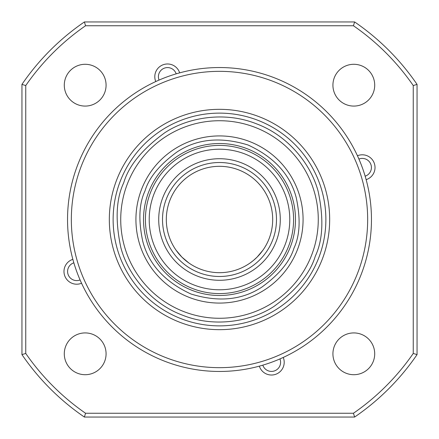 <?xml version="1.0" encoding="UTF-8"?>
<svg xmlns="http://www.w3.org/2000/svg" width="439" height="439" viewBox="0 0 439 439"><rect width="100%" height="100%" fill="white"/><g stroke="black" fill="none" stroke-linecap="round" stroke-linejoin="round"><path stroke-width="0.66" d="M358.921 159.055A9.12 9.12 0 0 1 371.416 167.462A9.12 9.12 0 0 1 365.155 176.182M80.079 279.945A9.12 9.12 0 0 1 67.584 271.538A9.12 9.12 0 0 1 73.845 262.818M280.779 261.134A74.081 74.081 0 0 1 177.866 280.779A74.081 74.081 0 0 1 158.221 177.866A74.081 74.081 0 0 1 261.134 158.221A74.081 74.081 0 0 1 280.779 261.134M277.635 258.999A70.284 70.284 0 0 1 180.001 277.635A70.284 70.284 0 0 1 161.365 180.001A70.284 70.284 0 0 1 258.999 161.365A70.284 70.284 0 0 1 277.635 258.999M251.525 172.362A56.988 56.988 0 0 0 172.362 187.475A56.988 56.988 0 0 0 187.475 266.638A56.988 56.988 0 0 0 266.638 251.525A56.988 56.988 0 0 0 251.525 172.362M269.776 253.66A60.785 60.785 0 0 0 253.66 169.224A60.785 60.785 0 0 0 169.224 185.34A60.785 60.785 0 0 0 185.34 269.776A60.785 60.785 0 0 0 269.776 253.66M219.5 325.875A106.375 106.375 0 0 0 325.875 219.5A106.375 106.375 0 0 0 219.5 113.125A106.375 106.375 0 0 0 113.125 219.5A106.375 106.375 0 0 0 219.5 325.875A106.375 106.375 0 0 1 120.171 181.439M290.453 246.685A75.98 75.98 0 0 1 192.315 290.453A75.98 75.98 0 0 1 148.547 192.315A75.98 75.98 0 0 1 246.685 148.547A75.98 75.98 0 0 1 290.453 246.685M127.266 184.161A98.775 98.775 0 0 0 184.161 311.734A98.775 98.775 0 0 0 311.734 254.839A98.775 98.775 0 0 0 254.839 127.266A98.775 98.775 0 0 0 127.266 184.161M141.457 189.593A83.58 83.58 0 0 1 249.407 141.457A83.58 83.58 0 0 1 297.543 249.407A83.58 83.58 0 0 1 189.593 297.543A83.58 83.58 0 0 1 141.457 189.593M219.5 113.125A106.375 106.375 0 0 1 318.829 257.561A106.375 106.375 0 0 0 219.5 113.125M175.99 250.087L181.894 257.106L178.492 253.369M177.186 251.717L176.319 250.548M181.894 257.106A53.185 53.185 0 0 1 181.894 181.894A53.185 53.185 0 0 1 257.106 181.894A53.185 53.185 0 0 1 257.106 257.106A53.185 53.185 0 0 1 181.894 257.106L188.907 263.01M257.106 257.106L253.44 260.448L257.106 257.106L263.01 250.093L260.376 253.528M250.087 263.01L253.418 260.47M188.891 262.994L188.452 262.687M187.272 261.809L185.582 260.47M357.445 155.757A12.726 12.726 0 0 1 375.021 167.528A12.726 12.726 0 0 1 366.148 179.655M155.757 81.555A12.726 12.726 0 0 1 165.58 64.127A12.726 12.726 0 0 1 179.655 72.852M81.555 283.243A12.726 12.726 0 0 1 63.979 271.472A12.726 12.726 0 0 1 72.852 259.345M283.243 357.445A12.726 12.726 0 0 1 273.42 374.873A12.726 12.726 0 0 1 259.345 366.148M64.292 85.182A20.896 20.896 0 0 1 85.182 64.292A20.896 20.896 0 0 1 106.079 85.182A20.896 20.896 0 0 1 85.182 106.079A20.896 20.896 0 0 1 64.292 85.182M332.921 85.182A20.896 20.896 0 0 1 353.818 64.292A20.896 20.896 0 0 1 374.708 85.182A20.896 20.896 0 0 1 353.818 106.079A20.896 20.896 0 0 1 332.921 85.182M332.921 353.818A20.896 20.896 0 0 1 353.818 332.921A20.896 20.896 0 0 1 374.708 353.818A20.896 20.896 0 0 1 353.818 374.708A20.896 20.896 0 0 1 332.921 353.818M64.292 353.818A20.896 20.896 0 0 1 85.182 332.921A20.896 20.896 0 0 1 106.079 353.818A20.896 20.896 0 0 1 85.182 374.708A20.896 20.896 0 0 1 64.292 353.818M219.5 371.46A151.96 151.96 0 0 1 67.54 219.5A151.96 151.96 0 0 1 219.5 67.54A151.96 151.96 0 0 1 371.46 219.5A151.96 151.96 0 0 1 219.5 371.46M219.5 71.337A148.162 148.162 0 0 1 367.662 219.5A148.162 148.162 0 0 1 219.5 367.662A148.162 148.162 0 0 1 71.337 219.5A148.162 148.162 0 0 1 219.5 71.337M219.5 109.327A110.173 110.173 0 0 0 109.327 219.5A110.173 110.173 0 0 0 219.5 329.673A110.173 110.173 0 0 0 329.673 219.5A110.173 110.173 0 0 0 219.5 109.327M84.381 21.95L85.561 25.747L353.439 25.747L354.619 21.95A239.337 239.337 0 0 1 417.05 84.381L417.05 354.619A239.337 239.337 0 0 1 354.619 417.05L84.381 417.05A239.337 239.337 0 0 1 21.95 354.619L21.95 84.381A239.337 239.337 0 0 1 84.381 21.95L354.619 21.95M353.439 25.747A235.54 235.54 0 0 1 413.253 85.561L413.253 353.439A235.54 235.54 0 0 1 353.439 413.253L85.561 413.253A235.54 235.54 0 0 1 25.747 353.439L25.747 85.561L21.95 84.381M25.747 85.561A235.54 235.54 0 0 1 85.561 25.747M25.747 353.439L21.95 354.619M85.561 413.253L84.381 417.05M353.439 413.253L354.619 417.05M413.253 353.439L417.05 354.619M413.253 85.561L417.05 84.381M159.055 80.079A9.12 9.12 0 0 1 167.462 67.584A9.12 9.12 0 0 1 176.182 73.845M279.945 358.921A9.12 9.12 0 0 1 271.538 371.416A9.12 9.12 0 0 1 262.818 365.155M315.284 256.2C310.181 273.338 296.457 290.047 274.106 306.329C251.525 321.271 215.17 328.12 182.8 315.284C150.138 303.206 127.667 273.81 120.851 247.607C115.106 220.559 116.061 198.96 123.716 182.8C128.819 165.662 142.543 148.953 164.894 132.671C187.475 117.729 223.83 110.88 256.2 123.716C288.862 135.794 311.333 165.19 318.149 191.393C323.894 218.441 322.939 240.04 315.284 256.2M145.002 190.954C139.048 203.52 138.301 220.323 142.774 241.362C148.783 264.399 164.844 281.948 190.954 293.998C218.435 302.482 242.108 300.161 261.973 287.035C279.358 274.37 290.031 261.375 293.998 248.046C299.952 235.48 300.699 218.677 296.226 197.638C290.217 174.601 274.156 157.052 248.046 145.002C220.565 136.518 196.891 138.839 177.027 151.965C159.642 164.63 148.969 177.625 145.002 190.954"/></g></svg>

